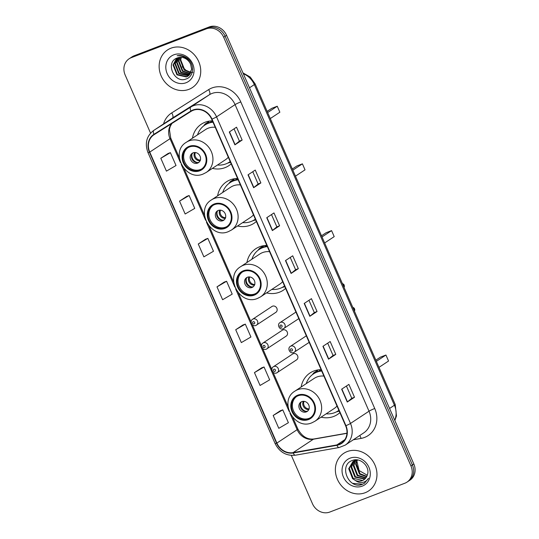 <?xml version="1.0" encoding="UTF-8"?>
<svg xmlns="http://www.w3.org/2000/svg" width="539" height="539" viewBox="0 0 539 539"><rect width="100%" height="100%" fill="white"/><g stroke="black" fill="none" stroke-linecap="round" stroke-linejoin="round"><path stroke-width="0.81" d="M321.103 369.653A24.888 22.079 -123.5 0 0 313.846 371.007A24.888 22.079 -123.5 0 0 310.046 372.961A24.888 22.079 -123.5 0 0 301.146 387.009M321.089 417.179A24.888 22.079 -123.5 0 0 333.702 416.445A24.888 22.079 -123.5 0 0 337.502 414.491A24.888 22.079 -123.5 0 0 339.88 412.638M317.909 369.916A24.888 22.079 -123.5 0 0 316.945 371.62M266.832 245.427A24.888 22.079 -123.5 0 0 259.576 246.781A24.888 22.079 -123.5 0 0 255.769 248.735A24.888 22.079 -123.5 0 0 246.916 262.533M266.569 292.893A24.888 22.079 -123.5 0 0 279.424 292.219A24.888 22.079 -123.5 0 0 283.231 290.265A24.888 22.079 -123.5 0 0 285.609 288.412M263.638 245.69A24.888 22.079 -123.5 0 0 262.675 247.401M237.578 178.476A24.888 22.079 -123.5 0 0 230.321 179.824A24.888 22.079 -123.5 0 0 226.521 181.778A24.888 22.079 -123.5 0 0 217.615 195.832M237.564 225.996A24.888 22.079 -123.5 0 0 250.17 225.262A24.888 22.079 -123.5 0 0 253.977 223.308A24.888 22.079 -123.5 0 0 256.355 221.455M234.384 178.739A24.888 22.079 -123.5 0 0 233.421 180.444M212.406 120.864A24.888 22.079 -123.5 0 0 205.15 122.212A24.888 22.079 -123.5 0 0 201.35 124.165A24.888 22.079 -123.5 0 0 192.45 138.22M212.393 168.384A24.888 22.079 -123.5 0 0 225.006 167.649A24.888 22.079 -123.5 0 0 228.805 165.695A24.888 22.079 -123.5 0 0 231.184 163.843M209.213 121.127A24.888 22.079 -123.5 0 0 208.249 122.831M275.328 312.613A3.524 3.126 -123.5 0 0 275.867 312.337A3.524 3.126 -123.5 0 0 276.702 307.964A3.524 3.126 -123.5 0 0 272.518 306.186A3.524 3.126 -123.5 0 0 271.979 306.462L252.623 319.256A3.524 3.126 56.5 0 1 253.162 318.98A3.524 3.126 56.5 0 1 257.352 320.766A3.524 3.126 56.5 0 1 256.51 325.132A3.524 3.126 56.5 0 1 255.971 325.408M285.704 336.363A3.524 3.126 -123.5 0 0 286.243 336.087A3.524 3.126 -123.5 0 0 287.078 331.714A3.524 3.126 -123.5 0 0 282.894 329.929A3.524 3.126 -123.5 0 0 282.355 330.205L262.998 343.006A3.524 3.126 56.5 0 1 263.537 342.73A3.524 3.126 56.5 0 1 267.728 344.515A3.524 3.126 56.5 0 1 266.886 348.881A3.524 3.126 56.5 0 1 266.347 349.157M296.079 360.106A3.524 3.126 -123.5 0 0 296.618 359.83A3.524 3.126 -123.5 0 0 297.454 355.464A3.524 3.126 -123.5 0 0 293.27 353.678A3.524 3.126 -123.5 0 0 292.731 353.955L273.374 366.756A3.524 3.126 56.5 0 1 273.913 366.473A3.524 3.126 56.5 0 1 278.097 368.258A3.524 3.126 56.5 0 1 277.262 372.631A3.524 3.126 56.5 0 1 276.723 372.907M291.35 455.408L312.445 503.689A14.088 12.498 -123.5 0 0 329.787 512.05L404.829 483.24A14.088 12.498 -123.5 0 0 406.985 482.135L409.876 480.222A14.088 12.498 -123.5 0 0 413.831 463.971L226.555 35.311A14.088 12.498 -123.5 0 0 209.213 26.95L134.171 55.76A14.088 12.498 -123.5 0 0 132.015 56.864L130.566 57.821A14.088 12.498 -123.5 0 1 132.722 56.716A14.088 12.498 -123.5 0 0 130.566 57.821L129.124 58.778A14.088 12.498 -123.5 0 0 125.169 75.029L150.556 133.14M406.985 482.135A14.088 12.498 -123.5 0 0 410.94 465.885L223.665 37.225A14.088 12.498 -123.5 0 0 206.316 28.863L207.764 27.907L132.722 56.716L207.764 27.907A14.088 12.498 -123.5 0 1 225.107 36.268A14.088 12.498 -123.5 0 0 207.764 27.907L209.213 26.95M410.94 465.885L412.389 464.928L225.107 36.268L412.389 464.928A14.088 12.498 -123.5 0 1 408.434 481.179A14.088 12.498 -123.5 0 0 412.389 464.928L413.831 463.971M170.951 48.193A22.544 19.997 -123.5 0 0 167.508 49.965A22.544 19.997 -123.5 0 0 162.138 77.933A22.544 19.997 -123.5 0 0 188.926 89.346A22.544 19.997 -123.5 0 0 192.369 87.574A22.544 19.997 -123.5 0 0 197.746 59.613A22.544 19.997 -123.5 0 0 170.951 48.193A22.544 19.997 -123.5 0 0 167.508 49.965A22.544 19.997 -123.5 0 0 162.138 77.933A22.544 19.997 -123.5 0 0 188.926 89.346A22.544 19.997 -123.5 0 0 192.369 87.574A22.544 19.997 -123.5 0 0 197.746 59.613A22.544 19.997 -123.5 0 0 170.951 48.193M347.177 451.567A22.544 19.997 -123.5 0 0 343.734 453.339A22.544 19.997 -123.5 0 0 338.364 481.3A22.544 19.997 -123.5 0 0 365.159 492.72A22.544 19.997 -123.5 0 0 368.602 490.948A22.544 19.997 -123.5 0 0 373.972 462.981A22.544 19.997 -123.5 0 0 347.177 451.567A22.544 19.997 -123.5 0 0 343.734 453.339A22.544 19.997 -123.5 0 0 338.364 481.3A22.544 19.997 -123.5 0 0 365.159 492.72A22.544 19.997 -123.5 0 0 368.602 490.948A22.544 19.997 -123.5 0 0 373.972 462.981A22.544 19.997 -123.5 0 0 347.177 451.567M193.191 110.3A15.031 13.334 56.5 0 1 211.692 119.213L345.627 425.797A15.031 13.334 56.5 0 1 341.409 443.132A15.031 13.334 56.5 0 1 336.855 444.938L293.108 452.619A15.031 13.334 56.5 0 1 276.871 443.078L149.748 152.106A15.031 13.334 56.5 0 1 153.965 134.763A15.031 13.334 56.5 0 1 154.181 134.629L191.109 111.344A15.031 13.334 56.5 0 1 193.191 110.3M193.036 109.956A15.402 13.664 -123.5 0 0 190.907 111.027L153.979 134.312A15.402 13.664 -123.5 0 0 149.431 152.22L276.561 443.199A15.402 13.664 -123.5 0 0 293.203 452.982L336.942 445.295A15.402 13.664 -123.5 0 0 345.944 425.675L212.002 119.099A15.402 13.664 -123.5 0 0 193.036 109.956M354.507 397.256L351.772 398.308L347.271 402.04L354.507 397.256L348.888 384.395L341.652 389.178L347.271 402.04M335.784 354.386L333.048 355.437L328.547 359.176L335.784 354.386L330.164 341.531L322.928 346.314L328.547 359.176M308.955 300.304L314.325 312.58L309.817 316.305L317.053 311.522L311.434 298.66L304.198 303.45L309.817 316.305M314.318 312.573L317.053 311.522M242.146 140.059L239.41 141.11L234.91 144.843L242.146 140.059L236.527 127.197L229.291 131.981L234.91 144.843M260.869 182.923L258.134 183.974L253.633 187.707L260.869 182.923L255.25 170.068L248.014 174.852L253.633 187.707M279.6 225.794L276.864 226.838L272.363 230.577L279.6 225.794L273.98 212.932L266.744 217.716L272.363 230.577M290.231 257.433L295.594 269.716L291.087 273.441L298.323 268.658L292.711 255.796L285.475 260.58L291.087 273.441M295.588 269.709L298.323 268.658M206.316 28.863L131.273 57.673A14.088 12.498 -123.5 0 0 129.124 58.778M261.691 367.834L254.448 372.597L260.067 385.459L269.662 379.847L264.043 366.992L261.61 367.861M280.421 410.698L273.179 415.468L278.798 428.323L288.392 422.717L282.773 409.856L280.341 410.731M205.507 239.235L198.264 243.999L203.883 256.86L213.478 251.255L207.859 238.393L205.426 239.262M186.784 196.371L179.541 201.135L185.153 213.996L194.754 208.384L189.135 195.529L186.703 196.398M168.053 153.507L160.811 158.271L166.43 171.132L176.024 165.52L170.405 152.658L167.973 153.534M242.968 324.97L235.718 329.733L241.337 342.595L250.931 336.983L245.312 324.121L242.887 324.997M216.995 286.869L222.614 299.724L232.208 294.119L226.589 281.257L224.157 282.133L216.995 286.869L226.589 281.257M276.864 226.852L271.501 214.569M258.141 183.981L252.771 171.705M239.41 141.117L234.047 128.834M333.048 355.45L327.685 343.168M351.778 398.314L346.415 386.032M198.264 243.999L207.859 238.393M179.541 201.135L189.135 195.529M160.811 158.271L170.405 152.658M235.718 329.733L245.312 324.121M254.448 372.597L264.043 366.992M273.179 415.468L282.773 409.856M192.915 72.462L186.972 71.215L182.229 66.789M190.9 72.698L184.203 70.077L180.269 60.186L180.983 57.316M191.028 72.394L184.655 69.78L180.72 59.89L181.306 57.329M190.321 73.789L182.391 71.269L178.463 61.385L179.736 57.356M190.476 73.533L182.842 70.973L178.914 61.082L180.039 57.329M189.64 74.719L180.585 72.469L176.651 62.578L178.591 57.552M189.816 74.497L181.037 72.172L177.102 62.281L178.867 57.491M188.866 75.507L188.246 75.77L178.773 73.661L174.845 63.777L177.533 57.882M189.068 75.325L179.231 73.365L175.296 63.474L177.789 57.788M190.584 64.181A10.618 9.419 -123.5 0 0 177.513 57.889C164.57 61.857 174.306 83.956 186.002 79.004C194.64 76.605 194.72 62.558 186.204 57.538C183.26 55.719 180.235 55.126 177.122 55.739C183.476 55.551 187.963 58.36 190.584 64.181L191.668 69.383L188.003 76.167L186.433 76.969L176.967 74.86L173.032 64.97L176.711 58.199M188.226 76.012L186.885 76.666L177.419 74.564L173.484 64.673L176.88 58.131M173.834 54.796A15.314 13.583 -123.5 0 0 167.198 73.661A15.314 13.583 -123.5 0 0 186.043 82.75A15.314 13.583 -123.5 0 0 192.686 63.878A15.314 13.583 -123.5 0 0 173.834 54.796M189.398 146.992A12.68 11.245 -123.5 0 0 187.464 147.989A12.68 11.245 -123.5 0 0 184.439 163.715A12.68 11.245 -123.5 0 0 199.511 170.142A12.68 11.245 -123.5 0 0 201.451 169.145A12.68 11.245 -123.5 0 0 204.47 153.413A12.68 11.245 -123.5 0 0 189.398 146.992M187.922 147.699A12.68 11.245 -123.5 0 0 185.497 163.384A12.68 11.245 -123.5 0 0 200.414 169.542A12.68 11.245 -123.5 0 0 201.896 168.835M212.804 121.76A22.214 19.707 -123.5 0 0 209.112 122.744A22.214 19.707 -123.5 0 0 205.723 124.489L204.813 125.088A22.214 19.707 -123.5 0 0 197.543 134.844M217.493 165.015A22.214 19.707 -123.5 0 0 225.929 163.89A22.214 19.707 -123.5 0 0 229.318 162.145A22.214 19.707 -123.5 0 0 230.18 161.538M212.999 122.218A22.214 19.707 -123.5 0 0 208.209 123.343A22.214 19.707 -123.5 0 0 204.813 125.088M215.216 127.292A18.083 16.035 -123.5 0 0 208.229 128.188A18.083 16.035 -123.5 0 0 205.467 129.609L186.292 142.289A18.083 16.035 56.5 0 1 189.054 140.868A18.083 16.035 56.5 0 1 210.547 150.024A18.083 16.035 56.5 0 1 206.235 172.453L225.41 159.773A18.083 16.035 -123.5 0 0 228.3 157.247M211.578 120.884A22.544 19.997 -123.5 0 0 210.419 122.299M270.288 118.56L279.862 112.227L277.241 106.23L267.667 112.557M277.241 106.23L271.771 108.332L267.155 111.378M193.11 152.827A5.633 4.999 -123.5 0 0 192.255 153.265A5.633 4.999 -123.5 0 0 190.907 160.258A5.633 4.999 -123.5 0 0 197.604 163.115A5.633 4.999 -123.5 0 0 198.467 162.67A5.633 4.999 -123.5 0 0 199.814 155.677A5.633 4.999 -123.5 0 0 193.11 152.827M192.922 152.901A5.633 4.999 -123.5 0 0 192.396 159.793A5.633 4.999 -123.5 0 0 198.871 162.273A5.633 4.999 -123.5 0 0 199.066 162.199M203.607 125.958L205.063 124.071L207.96 122.158L208.35 123.054M197.564 162.569A6.576 5.835 56.5 0 1 191.992 154.134M199.794 161.309L200.508 160.083M366.628 476.725L359.459 474.091L355.605 464.146L356.919 460.084M366.816 476.368L360.032 473.707L356.178 463.762L357.31 460.043M365.786 478.005L357.162 475.607L353.308 465.662L355.471 460.38M366.008 477.709L357.734 475.23L353.88 465.285L355.821 460.286M364.788 479.063L354.864 477.123L351.01 467.185L354.15 460.872M365.051 478.821L355.437 476.745L351.59 466.801L354.467 460.73M355.545 480.552A10.618 9.419 -123.5 0 0 362.208 480.633A10.618 9.419 -123.5 0 0 363.832 479.804A10.618 9.419 -123.5 0 0 367.423 474.731C370.327 466.72 360.463 457.193 352.668 460.353C338.297 464.672 348.302 489.217 361.581 484.635L364.371 483.315L368.501 478.302C367.039 480.653 364.95 482.048 362.228 482.486C359.89 482.803 357.66 482.162 355.545 480.552L352.567 478.645L348.713 468.701L352.944 461.546L357.849 460.01M363.96 479.717L362.525 480.424L353.139 478.268L349.292 468.324L353.234 461.357M352.944 461.546L355.208 460.286M367.275 475.243L359.102 470.54L356.858 461.013M350.06 458.163A15.314 13.583 -123.5 0 0 343.424 477.035A15.314 13.583 -123.5 0 0 362.275 486.117A15.314 13.583 -123.5 0 0 368.912 467.252A15.314 13.583 -123.5 0 0 350.06 458.163M364.499 483.234L362.518 484.224L352.843 483.355M214.569 204.604A12.68 11.245 -123.5 0 0 212.629 205.602A12.68 11.245 -123.5 0 0 209.61 221.327A12.68 11.245 -123.5 0 0 224.682 227.754A12.68 11.245 -123.5 0 0 226.623 226.757A12.68 11.245 -123.5 0 0 229.641 211.025A12.68 11.245 -123.5 0 0 214.569 204.604M213.094 205.312A12.68 11.245 -123.5 0 0 210.661 220.997A12.68 11.245 -123.5 0 0 225.585 227.155A12.68 11.245 -123.5 0 0 227.06 226.447M237.968 179.372A22.214 19.707 -123.5 0 0 234.283 180.356A22.214 19.707 -123.5 0 0 230.887 182.101L229.985 182.701A22.214 19.707 -123.5 0 0 222.715 192.457M242.658 222.62A22.214 19.707 -123.5 0 0 251.093 221.502A22.214 19.707 -123.5 0 0 254.489 219.757A22.214 19.707 -123.5 0 0 255.351 219.151M238.171 179.831A22.214 19.707 -123.5 0 0 233.38 180.949A22.214 19.707 -123.5 0 0 229.985 182.701M240.387 184.904A18.083 16.035 -123.5 0 0 233.4 185.8A18.083 16.035 -123.5 0 0 230.638 187.222L211.463 199.902A18.083 16.035 56.5 0 1 214.226 198.48A18.083 16.035 56.5 0 1 235.711 207.636A18.083 16.035 56.5 0 1 231.406 230.065L250.581 217.385A18.083 16.035 -123.5 0 0 253.471 214.852M236.749 178.497A22.544 19.997 -123.5 0 0 235.583 179.911M295.46 176.172L305.034 169.839L302.413 163.843L292.839 170.169M302.413 163.843L296.935 165.938L292.327 168.99M218.282 210.439A5.633 4.999 -123.5 0 0 217.419 210.877A5.633 4.999 -123.5 0 0 216.078 217.871A5.633 4.999 -123.5 0 0 222.775 220.727A5.633 4.999 -123.5 0 0 223.638 220.283A5.633 4.999 -123.5 0 0 224.979 213.289A5.633 4.999 -123.5 0 0 218.282 210.439M218.093 210.513A5.633 4.999 -123.5 0 0 217.561 217.399A5.633 4.999 -123.5 0 0 224.042 219.885A5.633 4.999 -123.5 0 0 224.237 219.811M228.779 183.57L230.234 181.683L233.131 179.77L233.522 180.666M222.735 220.181A6.576 5.835 56.5 0 1 217.163 211.746M224.965 218.922L225.679 217.695M243.749 271.387A12.68 11.245 -123.5 0 0 241.809 272.384A12.68 11.245 -123.5 0 0 238.79 288.116A12.68 11.245 -123.5 0 0 253.862 294.537A12.68 11.245 -123.5 0 0 255.796 293.539A12.68 11.245 -123.5 0 0 258.821 277.814A12.68 11.245 -123.5 0 0 243.749 271.387M242.267 272.101A12.68 11.245 -123.5 0 0 239.842 287.786A12.68 11.245 -123.5 0 0 254.765 293.937A12.68 11.245 -123.5 0 0 256.241 293.229M267.149 246.161A22.214 19.707 -123.5 0 0 263.463 247.138A22.214 19.707 -123.5 0 0 260.067 248.883L259.165 249.483A22.214 19.707 -123.5 0 0 251.895 259.246M271.838 289.409A22.214 19.707 -123.5 0 0 280.273 288.291A22.214 19.707 -123.5 0 0 283.669 286.546A22.214 19.707 -123.5 0 0 284.525 285.933M267.351 246.619A22.214 19.707 -123.5 0 0 262.554 247.738A22.214 19.707 -123.5 0 0 259.165 249.483M269.561 251.686A18.083 16.035 -123.5 0 0 262.574 252.589A18.083 16.035 -123.5 0 0 259.811 254.004L240.637 266.684A18.083 16.035 56.5 0 1 243.399 265.262A18.083 16.035 56.5 0 1 264.892 274.425A18.083 16.035 56.5 0 1 260.586 296.848L279.761 284.174A18.083 16.035 -123.5 0 0 282.652 281.641M265.761 245.461A22.544 19.997 -123.5 0 0 264.764 246.694M324.64 242.954L334.207 236.628L331.586 230.625L322.012 236.951M331.586 230.625L326.115 232.727L321.5 235.779M247.462 277.221A5.633 4.999 -123.5 0 0 246.599 277.666A5.633 4.999 -123.5 0 0 245.258 284.653A5.633 4.999 -123.5 0 0 251.956 287.509A5.633 4.999 -123.5 0 0 252.818 287.065A5.633 4.999 -123.5 0 0 254.159 280.078A5.633 4.999 -123.5 0 0 247.462 277.221M247.266 277.302A5.633 4.999 -123.5 0 0 246.741 284.188A5.633 4.999 -123.5 0 0 253.222 286.674A5.633 4.999 -123.5 0 0 253.411 286.593M257.959 250.359L259.414 248.466L262.304 246.552L262.702 247.455M251.915 286.964A6.576 5.835 56.5 0 1 246.343 278.535M254.138 285.71L254.859 284.484M298.094 395.788A12.68 11.245 -123.5 0 0 296.16 396.785A12.68 11.245 -123.5 0 0 293.135 412.51A12.68 11.245 -123.5 0 0 308.207 418.931A12.68 11.245 -123.5 0 0 310.147 417.941A12.68 11.245 -123.5 0 0 313.166 402.209A12.68 11.245 -123.5 0 0 298.094 395.788M296.618 396.495A12.68 11.245 -123.5 0 0 294.193 412.18A12.68 11.245 -123.5 0 0 309.11 418.338A12.68 11.245 -123.5 0 0 310.592 417.624M321.493 370.556A22.214 19.707 -123.5 0 0 317.808 371.539A22.214 19.707 -123.5 0 0 314.412 373.284L313.509 373.877A22.214 19.707 -123.5 0 0 306.24 383.64M326.189 413.804A22.214 19.707 -123.5 0 0 334.618 412.685A22.214 19.707 -123.5 0 0 338.014 410.94A22.214 19.707 -123.5 0 0 338.876 410.334M321.695 371.014A22.214 19.707 -123.5 0 0 316.905 372.132A22.214 19.707 -123.5 0 0 313.509 373.877M323.912 376.081A18.083 16.035 -123.5 0 0 316.925 376.983A18.083 16.035 -123.5 0 0 314.163 378.405L294.988 391.085A18.083 16.035 56.5 0 1 297.75 389.663A18.083 16.035 56.5 0 1 319.243 398.82A18.083 16.035 56.5 0 1 314.931 421.249L334.106 408.569A18.083 16.035 -123.5 0 0 336.996 406.035M320.274 369.68A22.544 19.997 -123.5 0 0 319.115 371.095M378.984 367.355L388.558 361.022L385.937 355.026L376.363 361.352M385.937 355.026L380.46 357.121L375.851 360.173M301.806 401.616A5.633 4.999 -123.5 0 0 300.951 402.06A5.633 4.999 -123.5 0 0 299.603 409.054A5.633 4.999 -123.5 0 0 306.3 411.904A5.633 4.999 -123.5 0 0 307.163 411.466A5.633 4.999 -123.5 0 0 308.503 404.472A5.633 4.999 -123.5 0 0 301.806 401.616M301.618 401.696A5.633 4.999 -123.5 0 0 301.085 408.582A5.633 4.999 -123.5 0 0 307.567 411.068A5.633 4.999 -123.5 0 0 307.762 410.987M312.303 374.753L313.759 372.867L316.656 370.953L317.047 371.849M306.26 411.358A6.576 5.835 56.5 0 1 300.688 402.929M308.49 410.105L309.204 408.879M394.71 420.204A18.784 16.662 -123.5 0 0 394.42 405.24L254.334 84.603A18.784 16.662 -123.5 0 0 243.352 73.749M249.49 87.803L254.334 84.603A9.392 0.835 -23.6 0 0 255.122 83.848L395.208 404.486L396.475 415.94L394.858 420.535M134.171 55.76L131.273 57.673M226.555 35.311L223.665 37.225M395.208 404.486A9.392 0.835 -23.6 0 1 394.42 405.24L389.576 408.441M163.539 123.93A23.48 20.826 56.5 0 1 171.705 112.907L208.633 89.622A23.48 20.826 56.5 0 1 240.792 101.925L374.733 408.501A4.696 0.418 -23.6 0 0 369.02 411.196L235.078 104.62A18.784 16.662 -123.5 0 0 211.948 93.476A18.784 16.662 -123.5 0 0 209.348 94.776L172.419 118.061A18.784 16.662 -123.5 0 0 172.15 118.236L153.628 130.485A18.784 16.662 56.5 0 1 153.898 130.31A4.696 2.169 57.8 0 0 153.979 134.312M374.733 408.501A23.48 20.826 56.5 0 1 364.553 437.439A23.48 20.826 56.5 0 1 361.022 438.416L353.308 439.77M363.744 432.871A18.784 16.662 -123.5 0 0 369.02 411.196L350.491 423.445A18.784 16.662 56.5 0 1 345.223 445.12L363.744 432.871M171.705 112.907A4.696 2.169 -122.2 0 1 172.419 118.061L153.898 130.31L190.826 107.025A18.784 16.662 56.5 0 1 193.427 105.725A18.784 16.662 56.5 0 1 216.55 116.869A4.696 0.418 156.4 0 1 212.002 119.099M190.907 111.027A4.696 2.169 57.8 0 1 190.826 107.025L209.348 94.776A4.696 2.169 -122.2 0 0 208.633 89.622M153.628 130.485C146.514 136.03 144.62 143.381 147.962 152.537A4.696 0.418 -23.6 0 0 149.431 152.22M276.561 443.199A4.696 0.418 156.4 0 1 275.085 443.509C279.546 452.208 286.324 456.102 295.426 455.199L339.166 447.518L345.223 445.12M293.203 452.982A4.696 2.021 80 0 0 295.426 455.199M336.942 445.295A4.696 2.021 80 0 0 339.166 447.518M345.944 425.675A4.696 0.418 -23.6 0 0 350.491 423.445L216.55 116.869L235.078 104.62A4.696 0.418 -23.6 0 1 240.792 101.925M359.648 435.579A4.696 2.021 -100 0 1 361.022 438.416M276.871 443.078L297.13 429.684A15.031 13.334 -123.5 0 0 313.368 439.224L346.948 433.329M293.108 452.619L313.368 439.224A8.456 3.645 -100 0 1 314.001 438.968L346.961 433.181M336.855 444.938L344.859 439.642M171.766 123.539A15.031 13.334 -123.5 0 0 170.007 138.705L180.444 162.603M149.748 152.106L170.007 138.705A8.456 0.755 -23.6 0 0 170.715 138.024L179.298 157.664M181.245 164.429L205.615 220.215M206.41 222.041L234.795 287.004M235.59 288.823L289.14 411.398M289.942 413.224L297.13 429.684A8.456 0.755 -23.6 0 0 297.845 429.004C301.995 436.475 307.385 439.797 314.001 438.968M291.296 273.293L285.677 260.445M272.566 230.429L266.953 217.581M253.835 187.559L248.223 174.71M235.112 144.695L229.499 131.846M310.019 316.157L304.407 303.309M328.75 359.028L323.137 346.173M347.48 401.892L341.861 389.043M199.794 170.782A13.387 11.871 -123.5 0 0 205.595 154.289A13.387 11.871 -123.5 0 0 189.115 146.352A13.387 11.871 -123.5 0 0 183.314 162.845A13.387 11.871 -123.5 0 0 199.794 170.782M228.179 162.839A22.517 19.977 -123.5 0 0 230.301 161.815M200.009 160.763A5.451 4.831 56.5 0 1 195.024 158.136A5.451 4.831 56.5 0 1 194.653 152.524M200.346 160.09A5.168 4.581 56.5 0 1 195.879 157.624A5.168 4.581 56.5 0 1 195.361 152.55M224.965 228.395A13.387 11.871 -123.5 0 0 230.766 211.901A13.387 11.871 -123.5 0 0 214.286 203.964A13.387 11.871 -123.5 0 0 208.485 220.451A13.387 11.871 -123.5 0 0 224.965 228.395M253.35 220.451A22.517 19.977 -123.5 0 0 255.473 219.427M225.181 218.376A5.451 4.831 56.5 0 1 220.195 215.748A5.451 4.831 56.5 0 1 219.818 210.129M225.511 217.702A5.168 4.581 56.5 0 1 221.051 215.236A5.168 4.581 56.5 0 1 220.525 210.163M254.138 295.183A13.387 11.871 -123.5 0 0 259.939 278.69A13.387 11.871 -123.5 0 0 243.466 270.746A13.387 11.871 -123.5 0 0 237.665 287.24A13.387 11.871 -123.5 0 0 254.138 295.183M282.524 287.233A22.517 19.977 -123.5 0 0 284.646 286.209M254.354 285.158A5.451 4.831 56.5 0 1 249.375 282.53A5.451 4.831 56.5 0 1 248.998 276.918M254.691 284.491A5.168 4.581 56.5 0 1 250.224 282.025A5.168 4.581 56.5 0 1 249.705 276.945M308.49 419.578A13.387 11.871 -123.5 0 0 314.291 403.084A13.387 11.871 -123.5 0 0 297.811 395.141A13.387 11.871 -123.5 0 0 292.01 411.634A13.387 11.871 -123.5 0 0 308.49 419.578M336.875 411.634A22.517 19.977 -123.5 0 0 338.997 410.61M308.706 409.559A5.451 4.831 56.5 0 1 303.72 406.925A5.451 4.831 56.5 0 1 303.349 401.312M309.042 408.885A5.168 4.581 56.5 0 1 304.575 406.419A5.168 4.581 56.5 0 1 304.05 401.346M295.945 312.074L280.01 322.612A3.524 3.126 56.5 0 1 280.549 322.329A3.524 3.126 56.5 0 1 284.74 324.114A3.524 3.126 56.5 0 1 283.898 328.487A3.524 3.126 56.5 0 1 283.359 328.763M280.583 325.071A1.172 1.044 -123.5 0 0 281.52 327.213A1.172 1.044 -123.5 0 0 280.583 325.071M344.05 287.395A2.816 2.5 -123.5 0 0 342.38 283.561M306.32 335.824L290.386 346.355A3.524 3.126 56.5 0 1 290.925 346.078A3.524 3.126 56.5 0 1 295.116 347.864A3.524 3.126 56.5 0 1 294.274 352.23A3.524 3.126 56.5 0 1 293.735 352.513M290.959 348.821A1.172 1.044 -123.5 0 0 291.895 350.963A1.172 1.044 -123.5 0 0 290.959 348.821M354.426 311.144A2.816 2.5 -123.5 0 0 352.755 307.311M254.132 323.865A1.172 1.044 -123.5 0 0 253.195 321.722A1.172 1.044 -123.5 0 0 254.132 323.865M264.508 347.615A1.172 1.044 -123.5 0 0 263.571 345.472A1.172 1.044 -123.5 0 0 264.508 347.615M274.883 371.358A1.172 1.044 -123.5 0 0 273.947 369.215A1.172 1.044 -123.5 0 0 274.883 371.358M242.988 72.92L250.224 77.037L255.122 83.848M147.962 152.537L275.085 443.509M171.968 123.411L170.23 126.382L169.421 129.515L170.715 138.024M184.116 168.687L204.47 215.277M209.287 226.299L233.643 282.059M238.46 293.088L251.134 322.093M252.272 324.7L261.509 345.843M262.648 348.45L271.885 369.592M273.024 372.2L287.994 406.453M292.812 417.482L297.845 429.004M186.292 142.289C169.536 152.052 185.618 181.939 203.284 173.969L206.235 172.453M230.193 161.565L229.318 162.145M227.687 163.101L230.524 162.327M211.463 199.902C194.707 209.664 210.789 239.552 228.455 231.581L231.406 230.065M255.365 219.178L254.489 219.757M252.858 220.714L255.695 219.939M240.637 266.684C223.887 276.446 239.963 306.334 257.635 298.37L260.586 296.848M284.538 285.966L283.669 286.546M282.038 287.496L284.868 286.721M294.988 391.085C278.232 400.848 294.314 430.735 311.98 422.765L314.931 421.249M338.89 410.361L338.014 410.94M336.383 411.897L339.22 411.122M280.01 322.612C276.709 324.39 279.465 330.407 283.265 328.81L298.808 318.623M342.292 283.359L343.943 284.531L344.434 286.135L344.084 287.476M290.386 346.355C287.085 348.14 289.834 354.157 293.64 352.56L309.184 342.373M352.668 307.109L354.318 308.281L354.81 309.885L354.46 311.219M275.867 312.337L255.877 325.462C252.07 327.052 249.321 321.042 252.623 319.256M286.243 336.087L266.253 349.205C262.446 350.801 259.697 344.785 262.998 343.006M296.618 359.83L276.628 372.954C272.822 374.551 270.073 368.535 273.374 366.756"/></g></svg>
